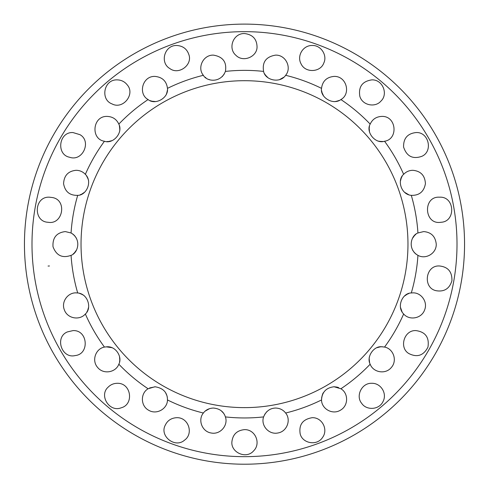 <?xml version="1.0" encoding="UTF-8"?>
<svg xmlns="http://www.w3.org/2000/svg" width="489" height="489" viewBox="0 0 489 489"><rect width="100%" height="100%" fill="white"/><g stroke="black" fill="none" stroke-linecap="round" stroke-linejoin="round"><path stroke-width="0.73" d="M76.425 238.265L74.829 235.942M74.572 235.649L73.601 234.702M73.264 234.414L72.574 233.895M65.318 231.584L71.064 232.978C81.907 239.304 77.947 253.119 71.064 255.344C62.384 258.473 56.363 255.6 53.001 246.707C52.464 237.691 56.571 232.648 65.318 231.584M73.154 253.993L74.255 253.009M74.511 252.74L76.339 250.215M77.702 292.972C88.124 293.767 92.079 308.522 85.349 313.987C79.664 320.747 67.274 318.639 64.31 309.745C61.094 301.634 68.026 292.489 76.125 292.868L77.702 292.972A173.797 173.797 0 0 1 71.064 255.344M104.45 347.074L107.238 346.762C116.205 346.322 122.623 357.367 118.827 364.207C115.795 372.502 103.436 374.763 97.604 367.422C91.388 360.399 95.758 348.62 104.45 347.074A173.797 173.797 0 0 1 85.349 313.987M148.1 388.767L154.909 386.762C163.228 388.034 167.415 392.429 167.47 399.953C167.452 408.786 156.614 415.13 148.619 410.228C140.38 405.76 140.453 393.193 148.1 388.767A173.797 173.797 0 0 1 118.827 364.207M203.369 413.022C205.771 409.886 209.109 408.223 213.387 408.046C219.683 408.627 223.687 411.579 225.398 416.903C228.406 425.204 220.386 434.88 211.199 433.003C201.926 431.622 197.703 419.794 203.369 413.022A173.797 173.797 0 0 1 167.47 399.953M244.5 407.624A163.467 163.467 0 0 1 81.033 244.164A163.467 163.467 0 0 1 244.5 80.697A163.467 163.467 0 0 1 407.967 244.164A163.467 163.467 0 0 1 244.5 407.624M263.602 416.903C266.028 411.163 270.032 408.211 275.613 408.046C279.855 408.199 283.192 409.855 285.631 413.022C291.297 419.794 287.074 431.622 277.801 433.003C268.614 434.88 260.594 425.204 263.602 416.903A173.797 173.797 0 0 1 225.398 416.903M321.53 399.953C321.988 392.099 326.175 387.704 334.091 386.762L340.9 388.767C348.547 393.193 348.62 405.76 340.381 410.228C332.386 415.13 321.548 408.786 321.53 399.953A173.797 173.797 0 0 1 285.631 413.022M370.173 364.207C366.182 356.903 373.767 345.796 381.762 346.762L384.55 347.074C393.242 348.62 397.612 360.399 391.396 367.422C385.564 374.763 373.205 372.502 370.173 364.207A173.797 173.797 0 0 1 340.9 388.767M403.651 313.987C396.176 306.682 402.63 292.832 411.298 292.972L412.875 292.868C420.974 292.489 427.906 301.634 424.69 309.745C421.726 318.639 409.336 320.747 403.651 313.987A173.797 173.797 0 0 1 384.55 347.074M417.936 255.344C407.092 249.017 411.053 235.203 417.936 232.978L423.682 231.584C431.212 232.22 435.406 236.413 436.255 244.164C436.506 253.534 425.589 259.751 417.936 255.344A173.797 173.797 0 0 1 411.298 292.972M411.298 195.349C400.876 194.555 396.921 179.799 403.651 174.335C406.17 171.694 409.244 170.349 412.875 170.3C420.791 171.077 424.972 175.533 425.424 183.675C423.975 191.694 419.262 195.582 411.298 195.349A173.797 173.797 0 0 1 417.936 232.978M384.55 141.248C375.277 144.249 365.527 132.024 370.173 124.114C372.453 119.237 376.316 116.669 381.762 116.413C396.493 115.704 398.59 139.224 384.55 141.248A173.797 173.797 0 0 1 403.651 174.335M340.9 99.554C333.046 105.563 319.873 97.28 321.53 88.368C322.495 81.101 326.683 77.115 334.091 76.406C346.585 75.917 351.181 93.961 340.9 99.554A173.797 173.797 0 0 1 370.173 124.114M285.631 75.3C280.136 83.711 265.148 80.3 263.602 71.418C262.043 62.14 266.047 56.706 275.613 55.123C285.894 54.762 291.982 67.91 285.631 75.3A173.797 173.797 0 0 1 321.53 88.368M225.398 71.418C220.625 83.442 206.572 81.51 203.369 75.3C197.018 67.91 203.106 54.762 213.387 55.123C222.953 56.706 226.957 62.14 225.398 71.418A173.797 173.797 0 0 1 263.602 71.418M167.47 88.368C168.748 98.179 154.982 105.447 148.1 99.554C137.819 93.961 142.415 75.917 154.909 76.406C162.317 77.115 166.504 81.101 167.47 88.368A173.797 173.797 0 0 1 203.369 75.3M118.827 124.114C123.393 132.721 113.051 144.444 104.45 141.248C90.41 139.224 92.507 115.704 107.238 116.413C112.684 116.669 116.547 119.237 118.827 124.114A173.797 173.797 0 0 1 148.1 99.554M85.349 174.335C92.824 181.639 86.37 195.49 77.702 195.349C69.738 195.582 65.025 191.694 63.576 183.675C64.028 175.533 68.209 171.077 76.125 170.3C79.756 170.349 82.83 171.694 85.349 174.335A173.797 173.797 0 0 1 104.45 141.248M84.542 296.108C84.108 295.405 82.372 294.47 79.34 293.29M369.439 126.486L369.232 127.904M369.207 128.307L369.464 131.608M377.043 140.643L377.043 140.643C377.691 141.15 379.641 141.437 382.899 141.504M408.859 293.528L407.52 294.072M407.19 294.231L404.592 295.986M400.436 307.257L402.086 311.903M338.688 387.636L337.324 387.184M336.939 387.092L334.176 386.762M334.091 386.762L333.645 386.775M323.431 392.667L323.431 392.667C322.819 393.217 322.196 395.088 321.56 398.284M224.39 414.538L223.607 413.297M223.473 413.113L221.217 410.784M209.506 408.663L205.16 411.108M119.56 361.836L119.768 360.417M119.793 360.014L119.536 356.713M111.957 347.679L106.101 346.817M80.141 194.793L81.48 194.249M81.81 194.09L84.408 192.336M88.576 181.132C88.692 180.319 87.965 178.485 86.4 175.63M150.312 100.685L151.676 101.137M152.061 101.229L155.355 101.547M165.569 95.655L165.569 95.655C166.181 95.104 166.804 93.234 167.44 90.037M264.61 73.784L265.393 75.025M265.527 75.208L267.783 77.537M279.494 79.658L283.84 77.213M321.658 90.856L321.951 92.262M322.062 92.641L323.431 95.655M333.645 101.547L333.645 101.547C334.427 101.804 336.359 101.412 339.439 100.361M205.136 77.189L205.918 77.812M209.029 79.493L209.506 79.658M222.183 76.681L224.298 73.949M106.92 141.553L108.35 141.51M108.754 141.468L111.957 140.643M119.536 131.608L119.536 131.602C119.921 130.881 119.872 128.907 119.371 125.691M167.342 397.465L167.049 396.059M166.938 395.68L165.569 392.667M155.355 386.775L149.561 387.96M86.859 311.988L87.537 310.711M87.69 310.381L88.552 307.367M283.864 411.133L283.082 410.509M279.971 408.828L279.494 408.663M266.927 411.53L264.702 414.372M382.881 346.811L382.38 346.78M382.154 346.768L380.57 346.817M380.308 346.848L377.043 347.679M369.464 356.713L369.464 356.719C369.079 357.441 369.128 359.415 369.629 362.63M415.846 234.329L414.751 235.313M414.489 235.582L412.661 238.106M412.575 250.056L414.171 252.379M414.427 252.672L415.399 253.62M415.736 253.907L416.426 254.427M402.141 176.333L401.463 177.611M401.31 177.941L400.448 180.954M404.513 192.263L408.767 194.756M440.931 222.269C423.975 225.154 422.618 196.01 439.538 197.195C454.929 196.205 456.06 221.749 440.931 222.269M409.048 353.651C398.755 348.015 404.018 329.763 416.011 330.607C425.479 331.933 429.458 337.447 427.948 347.141C423.584 355.534 417.288 357.704 409.048 353.651M300.173 433.804C298.748 424.629 302.77 419.256 312.233 417.685C322.239 417.374 328.382 429.648 322.587 437.404C317.013 446.31 302.263 443.352 300.173 433.804M165.245 425.222C167.495 420.491 171.339 417.985 176.767 417.685C188.607 417.3 193.772 433.725 184.591 440.106C175.184 448.67 159.322 436.102 165.245 425.222M67.403 331.915L72.989 330.607C87.959 329.788 89.701 354.152 75.251 355.552C61.528 359.036 54.523 337.019 67.403 331.915M52.427 197.55C67.366 200.007 62.953 225.068 48.069 222.269C32.94 221.749 34.071 196.205 49.462 197.195L52.427 197.55M127.323 84.994C135.416 94.212 122.977 109.909 111.963 103.882C100.117 99.567 103.766 79.304 117.201 79.878C121.406 79.994 124.781 81.706 127.323 84.994M257.049 46.913C257.165 56.73 243.229 62.775 235.991 55.373C227.623 48.448 233.131 33.191 244.5 33.539C252.642 34.548 256.823 39.004 257.049 46.913M380.9 101.125C375.24 107.849 362.361 105.435 359.831 96.29C358.327 86.779 362.312 81.308 371.799 79.878C382.734 79.346 388.498 94.261 380.9 101.125M421.597 156.407C412.643 159.408 406.64 156.278 403.578 147.012C403.394 138.338 407.539 133.521 416.011 132.562C428.877 131.694 433.297 151.81 421.597 156.407M323.755 63.099C320.509 72.366 305.344 73.277 301.071 63.851C296.652 55.984 302.899 45.245 312.233 45.483C321.206 45.141 327.557 55.618 323.755 63.099M188.827 54.517C192.813 64.78 178.833 75.41 169.83 68.546C159.603 62.708 164.426 45.043 176.767 45.483C182.892 45.911 186.914 48.924 188.827 54.517M79.951 134.671C91.877 141.254 82.653 161.945 69.591 157.244C56.033 154.707 58.704 131.688 72.989 132.562L79.951 134.671M48.069 266.053L49.462 265.979L48.069 266.053M108.1 387.196C110.581 384.672 113.613 383.37 117.201 383.297C131.339 382.771 134.212 404.513 121.186 407.795C109.42 412.63 98.809 395.393 108.1 387.196M231.951 441.408C232.917 434.318 237.098 430.393 244.5 429.629C255.472 429.324 261.157 443.59 253.669 450.809C246.248 459.672 230.368 452.294 231.951 441.408M361.677 403.327C355.485 396.072 361.658 382.801 371.799 383.297C380.729 382.991 387.392 393.352 383.058 401.475C379.238 409.984 366.402 410.626 361.677 403.327M436.573 290.772C422.539 288.534 425.173 264.934 439.538 265.979C448.052 266.908 452.184 271.829 451.922 280.735C449.513 288.577 444.397 291.921 436.573 290.772M244.5 464.214A220.05 220.05 0 0 1 24.45 244.164A220.05 220.05 0 0 1 244.5 24.114A220.05 220.05 0 0 1 464.55 244.164A220.05 220.05 0 0 1 244.5 464.214M71.064 232.978A173.797 173.797 0 0 1 77.702 195.349M244.5 456.665A212.507 212.507 0 0 1 31.993 244.164A212.507 212.507 0 0 1 244.5 31.657A212.507 212.507 0 0 1 457.007 244.164A212.507 212.507 0 0 1 244.5 456.665"/></g></svg>
